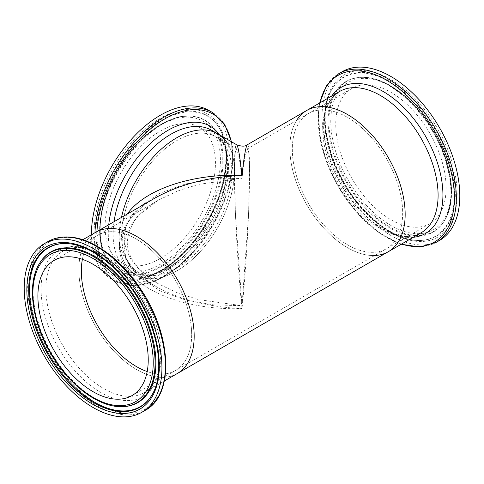 <?xml version="1.0" encoding="UTF-8"?>
<svg xmlns="http://www.w3.org/2000/svg" width="484" height="484" viewBox="0 0 484 484"><rect width="100%" height="100%" fill="white"/><g stroke="black" fill="none" stroke-linecap="round" stroke-linejoin="round"><path stroke-width="0.36" stroke-dasharray="2.42 1.81" d="M227.643 143.621A81.554 47.087 -60 0 1 234.431 171.046A81.554 47.087 -60 0 1 198.833 253.114A81.554 47.087 -60 0 1 135.992 274.966A81.554 47.087 -60 0 1 119.1 237.632A81.554 47.087 -60 0 1 121.46 217.425A81.554 47.087 120 0 0 119.1 237.632C119.645 255.915 131.642 272.038 155.092 285.996C179.322 299.56 208.289 307.092 242 308.586C193.334 310.323 147.069 295.216 128.454 271.518C109.826 247.82 120.679 217.867 155.098 198.004M231.933 172.486A78.021 45.048 120 0 0 215.773 136.772A78.021 45.048 120 0 0 155.654 157.669A78.021 45.048 120 0 0 121.599 236.186A78.021 45.048 120 0 0 137.758 271.905A78.021 45.048 120 0 0 197.877 251.002A78.021 45.048 120 0 0 231.933 172.486A78.021 45.048 120 0 0 215.773 136.772A78.021 45.048 120 0 0 137.752 181.815A78.021 45.048 120 0 0 137.758 271.905A78.021 45.048 120 0 0 176.769 268.039A78.021 45.048 120 0 0 231.933 172.486M208.961 110.467A97.393 56.229 -60 0 1 208.967 222.924A97.393 56.229 -60 0 1 111.574 279.159A97.393 56.229 -60 0 1 91.403 234.776M105.101 226.663A78.021 45.048 -60 0 1 139.156 148.146A78.021 45.048 -60 0 1 199.281 127.244A78.021 45.048 -60 0 1 199.281 217.334A78.021 45.048 -60 0 1 121.26 262.382A78.021 45.048 -60 0 1 105.101 226.663M306.717 110.467A81.554 47.087 -120 0 0 306.717 204.635A81.554 47.087 -120 0 0 388.271 251.722M402.664 212.942A78.021 45.048 60 0 1 386.504 248.661A78.021 45.048 60 0 1 308.483 203.619A78.021 45.048 60 0 1 308.483 113.528A78.021 45.048 60 0 1 368.608 134.425A78.021 45.048 60 0 1 402.664 212.942M177.283 373.533A81.554 47.087 60 0 1 95.729 326.446A81.554 47.087 60 0 1 95.729 232.278A81.554 47.087 -120 0 0 95.729 326.446A81.554 47.087 -120 0 0 177.283 373.533M429.943 223.584A78.021 45.048 60 0 1 369.189 202.009A78.021 45.048 60 0 1 351.922 88.445A78.021 45.048 60 0 1 429.943 133.493A78.021 45.048 60 0 1 429.943 223.584L386.504 248.661A78.021 45.048 60 0 1 325.75 227.087A78.021 45.048 60 0 1 308.483 113.528A78.021 45.048 60 0 1 386.504 158.571A78.021 45.048 60 0 1 386.504 248.661L175.517 370.472A78.021 45.048 -120 0 1 147.19 371.573A78.021 45.048 -120 0 0 175.517 370.472A78.021 45.048 -120 0 0 191.676 334.759A78.021 45.048 -120 0 0 157.621 256.242A78.021 45.048 -120 0 0 97.496 235.339A78.021 45.048 -120 0 0 82.383 259.321A78.021 45.048 -120 0 1 97.496 235.339L54.057 260.416M242 305.707L248.607 213.71L249.472 164.627L248.679 151.988L247.348 148.818L244.795 157.663L242 178.293L239.205 157.663L236.652 148.818L235.321 151.988L234.528 164.627L235.393 213.71L242 305.707L198.464 299.59L177.743 293.032L158.637 283.963L137.898 268.051L130.39 258.402L125.61 247.862L124.104 236.876L126.088 226.046L131.279 216.003L139.114 207.073L160.264 193.062L185.741 183.932L213.414 179.141L242 178.293L198.464 184.41L177.743 190.968L158.637 200.037L137.898 215.949L130.39 225.598L125.61 236.138L124.104 247.124L126.088 257.954L131.279 267.997L139.114 276.927L160.264 290.938L185.741 300.068L213.414 304.859L242 305.707M127.244 214.085C121.847 221.569 119.137 229.416 119.1 237.632A81.554 47.087 120 0 0 135.992 274.966A81.554 47.087 120 0 0 198.833 253.114A81.554 47.087 120 0 0 234.431 171.046C234.468 153.101 235.206 144.329 236.646 144.74L236.664 144.752M247.336 144.752L247.354 144.74C249.472 143.518 250.137 166.817 248.994 201.931C247.844 237.045 244.995 280.496 242 308.586C237.953 271.403 234.347 205.839 234.431 171.046A81.554 47.087 120 0 0 217.54 133.711M132.078 395.555L175.517 370.472A78.021 45.048 -120 0 0 182.184 293.558A78.021 45.048 -120 0 0 114.762 231.806A78.021 45.048 -120 0 0 97.496 235.339L158.631 200.043C148.304 205.881 140.124 213.027 134.098 221.478L128.714 232.387L127.225 242.03C127.334 249.351 129.706 256.296 134.334 262.866C140.36 271.173 148.461 278.209 158.637 283.963L121.26 262.382M374.634 255.516A81.554 47.087 60 0 1 324.77 229.168A81.554 47.087 60 0 1 296.613 120.377M439.629 240.36A97.393 56.229 60 0 1 363.793 213.432A97.393 56.229 60 0 1 342.236 71.668M155.249 197.92L155.237 197.926C147.971 202.058 141.606 206.862 136.149 212.337L130.069 219.536C126.348 224.733 123.928 230.154 122.821 235.787C121.266 242.962 122.234 252.799 129.464 263.605L136.131 271.651C141.564 277.096 147.88 281.876 155.092 285.996L130.002 271.506C148.31 284.017 187.241 263.242 208.955 225.272C232.858 186.909 232.302 140.1 211.556 130.257A81.554 47.087 -60 0 1 211.556 224.425A81.554 47.087 -60 0 1 130.002 271.506A81.554 47.087 -60 0 1 113.111 234.171A81.554 47.087 -60 0 1 114.042 221.708M219.518 134.855A84.367 48.709 -60 0 1 183.454 256.798A84.367 48.709 -60 0 1 108.277 233.681A84.367 48.709 -60 0 1 108.749 224.764M231.225 141.606A96.268 55.581 -60 0 1 172.522 271.155A96.268 55.581 -60 0 1 96.8 236.773A96.268 55.581 -60 0 1 96.945 231.576M212.428 112.469A97.393 56.229 -60 0 1 212.428 224.927A97.393 56.229 -60 0 1 115.041 281.156A97.393 56.229 -60 0 1 94.87 236.573A97.393 56.229 -60 0 1 94.949 232.731M94.047 233.046A93.654 54.069 -60 0 1 193.382 109.475A93.654 54.069 -60 0 1 193.382 241.921A93.654 54.069 -60 0 1 94.047 233.046M95.899 232.828A92.075 53.161 -60 0 1 145.515 131.164A92.075 53.161 -60 0 1 218.738 127.153A92.075 53.161 -60 0 1 207.043 221.817A92.075 53.161 -60 0 1 130.91 279.28A92.075 53.161 -60 0 1 95.899 232.828M96.721 233.022A91.73 52.962 -60 0 1 146.15 131.739A91.73 52.962 -60 0 1 219.101 127.74A91.73 52.962 -60 0 1 207.448 222.053A91.73 52.962 -60 0 1 131.6 279.298A91.73 52.962 -60 0 1 96.721 233.022M100.067 231.092A86.999 50.233 -60 0 1 190.018 116.16A86.999 50.233 -60 0 1 205.083 220.686A86.999 50.233 -60 0 1 107.031 259.902A86.999 50.233 -60 0 1 100.067 231.092M99.734 230.614A86.654 50.027 -60 0 1 189.329 116.148A86.654 50.027 -60 0 1 204.333 220.256A86.654 50.027 -60 0 1 106.674 259.315A86.654 50.027 -60 0 1 99.734 230.614M100.109 229.543A85.075 49.12 -60 0 1 190.345 117.285A85.075 49.12 -60 0 1 190.345 237.608A85.075 49.12 -60 0 1 100.109 229.543M80.852 247.596A81.554 47.087 -120 0 0 62.799 251.293A81.554 47.087 -120 0 0 62.799 345.461A81.554 47.087 -120 0 0 144.353 392.542A81.554 47.087 -120 0 0 151.323 312.15A81.554 47.087 -120 0 0 80.852 247.596M77.222 246.677A84.367 48.709 -120 0 0 65.001 358.099A84.367 48.709 -120 0 0 159.974 365.904A84.367 48.709 -120 0 0 77.222 246.677M70.846 237.602A96.268 55.581 -120 0 0 56.906 364.736A96.268 55.581 -120 0 0 165.262 373.648A96.268 55.581 -120 0 0 70.846 237.602M47.837 241.643A97.393 56.229 -120 0 0 47.837 354.1A97.393 56.229 -120 0 0 145.23 410.329M151.716 395.349A91.73 52.962 -120 0 0 151.897 395.059L151.54 395.646A92.075 53.161 -120 0 0 141.546 304.006A92.075 53.161 -120 0 0 68.147 243.652M63.706 243.519L68.976 243.64C93.309 245.285 122.712 269.025 140.711 300.788C153.749 323.941 159.956 346.29 159.351 367.834C158.867 378.536 156.38 387.611 151.897 395.059A91.73 52.962 -120 0 0 141.945 303.764A91.73 52.962 -120 0 0 68.819 243.633A91.73 52.962 -120 0 0 64.396 243.5A91.73 52.962 -120 0 0 64.051 243.512M39.833 262.897A86.999 50.233 -120 0 0 50.88 352.34A86.999 50.233 -120 0 0 122.821 406.639C105.833 406.608 88.245 397.037 70.053 377.931C37.921 344.433 23.407 286.945 39.833 262.897M39.47 263.484A86.654 50.027 -120 0 0 50.475 352.576A86.654 50.027 -120 0 0 122.131 406.651M357.7 210.159A81.554 47.087 60 0 1 339.647 91.458C330.832 96.546 325.69 106.522 324.232 121.399C323.633 128.992 324.262 137.244 326.125 146.15C331.479 169.823 342.654 191.029 359.636 209.766C380.987 233.107 407.074 241.667 421.201 232.707A81.554 47.087 60 0 1 357.7 210.159M413.233 237.305A84.367 48.709 60 0 1 359.757 210.177A84.367 48.709 60 0 1 331.685 96.056M401.532 244.063A96.268 55.581 60 0 1 359.503 215.422A96.268 55.581 60 0 1 319.978 102.808M436.163 242.357A97.393 56.229 60 0 1 360.326 215.428A97.393 56.229 60 0 1 338.77 73.671M364.833 211.224A93.654 54.069 60 0 1 351.275 71.88A93.654 54.069 60 0 1 456.69 184.936A93.654 54.069 60 0 1 364.833 211.224M364.537 210.721A92.075 53.161 60 0 1 332.46 88.354A92.075 53.161 60 0 1 436.235 129.857A92.075 53.161 60 0 1 420.293 240.481A92.075 53.161 60 0 1 364.537 210.721M364.059 210.849A91.73 52.962 60 0 1 332.103 88.941A91.73 52.962 60 0 1 435.485 130.293A91.73 52.962 60 0 1 419.604 240.5A91.73 52.962 60 0 1 364.059 210.849M365.372 208.066A86.999 50.233 60 0 1 328.146 123.958A86.999 50.233 60 0 1 361.179 77.361A86.999 50.233 60 0 1 433.119 131.66A86.999 50.233 60 0 1 444.167 221.103A86.999 50.233 60 0 1 365.372 208.066M366.049 207.527A86.654 50.027 60 0 1 328.963 123.759A86.654 50.027 60 0 1 361.869 77.349A86.654 50.027 60 0 1 433.525 131.424A86.654 50.027 60 0 1 444.53 220.516A86.654 50.027 60 0 1 366.049 207.527M367.223 206.172A85.075 49.12 60 0 1 354.905 79.582A85.075 49.12 60 0 1 450.671 182.293A85.075 49.12 60 0 1 367.223 206.172M231.54 141.794L232.701 166.581L226.863 194.393L214.66 222.452L197.321 247.941L176.599 268.263L154.559 281.361L133.33 285.869L115.041 281.156L111.574 279.159M218.738 127.153C231.897 147.451 226.694 188.814 206.069 222.979C186.642 256.653 154.444 280.454 130.91 279.28L131.6 279.298C151.28 279.038 170.779 268.239 190.103 246.9C222.223 211.635 236.652 154.432 219.101 127.74L218.738 127.153M190.018 116.16C152.654 112.306 98.022 181.518 100.248 231.642C100.309 243.143 102.572 252.563 107.031 259.902L106.674 259.315C101.985 251.517 99.625 241.825 99.607 230.245C100.007 207.969 107.418 185.541 121.859 162.951C140.178 134.612 167.688 115.289 189.329 116.148L190.018 116.16M351.922 88.445L247.354 148.818C242.817 151.407 237.747 149.774 236.652 148.824L199.281 127.244M82.788 239.749L62.799 251.293C67.451 248.588 72.951 247.481 79.303 247.965C103.733 249.024 137.613 280.702 151.631 317.462C165.601 351.154 161.069 384.066 144.353 392.542L164.342 381.005M319.658 102.995L318.206 114.575L321.013 143.518L326.845 162.733L335.497 181.73L346.574 199.632L359.551 215.592L380.013 233.445L401.212 244.251M332.46 88.354C314.818 114.345 330.614 175.462 364.875 210.758C383.885 230.529 402.355 240.439 420.293 240.481L419.604 240.5C400.915 240.33 382.233 230.426 363.544 210.8C345.298 190.726 333.173 167.906 327.16 142.344C322.495 120.498 324.141 102.699 332.103 88.941L332.46 88.354M361.179 77.361C390.219 75.171 432.75 116.481 445.691 161.057C453.145 186.364 452.637 206.378 444.167 221.103L444.53 220.516C456.884 201.078 452.564 164.415 434.777 133.112C416.772 100.285 385.79 76.284 361.869 77.349L361.179 77.361"/><path stroke-width="0.73" d="M114.042 221.708A81.554 47.087 -60 0 1 153.591 147.239A81.554 47.087 -60 0 1 211.556 130.257L217.54 133.711A81.554 47.087 120 0 0 121.46 217.425A81.554 47.087 -60 0 1 217.54 133.711A81.554 47.087 -60 0 1 227.643 143.621M91.403 234.776A97.393 56.229 -60 0 1 91.403 234.571A97.393 56.229 -60 0 1 133.917 136.561A97.393 56.229 -60 0 1 208.961 110.467L212.428 112.469L224.564 124.182L231.54 141.794M405.162 214.388A81.554 47.087 -120 0 0 369.564 132.313A81.554 47.087 -120 0 0 306.717 110.467A81.554 47.087 60 0 1 388.271 157.554A81.554 47.087 60 0 1 388.271 251.722A81.554 47.087 -120 0 0 405.162 214.388M194.175 336.199A81.554 47.087 60 0 1 177.283 373.533A81.554 47.087 -120 0 0 184.253 293.141A81.554 47.087 -120 0 0 113.776 228.587A81.554 47.087 -120 0 0 95.729 232.278A81.554 47.087 60 0 1 158.577 254.13A81.554 47.087 60 0 1 194.175 336.199M82.383 259.321A78.021 45.048 -120 0 0 147.19 371.573A78.021 45.048 -120 0 1 82.383 259.321M82.788 239.749L155.249 197.914C179.455 184.404 208.368 176.902 242 175.414C192.257 173.375 144.583 189.444 127.244 214.085M236.652 144.74C238.14 146.023 239.925 156.247 242 175.414C244.075 156.247 245.86 146.023 247.348 144.74C245.213 146.598 241.643 146.598 236.646 144.74L217.54 133.711M65.927 239.229A97.393 56.229 -120 0 0 44.371 243.64A97.393 56.229 -120 0 0 44.371 356.103A97.393 56.229 -120 0 0 141.764 412.332A97.393 56.229 -120 0 0 150.088 316.318A97.393 56.229 -120 0 0 65.927 239.229M71.323 256.883A78.021 45.048 -120 0 0 54.057 260.416A78.021 45.048 -120 0 0 54.057 350.507A78.021 45.048 -120 0 0 132.078 395.555A78.021 45.048 -120 0 0 138.745 318.641A78.021 45.048 -120 0 0 71.323 256.883M296.613 120.377A81.554 47.087 60 0 1 306.717 110.467L247.348 144.74M164.342 381.005L388.271 251.722A81.554 47.087 60 0 1 374.634 255.516M436.163 242.357A97.393 56.229 60 0 0 436.163 129.9A97.393 56.229 60 0 0 338.77 73.671L342.236 71.668A97.393 56.229 60 0 1 439.629 127.897A97.393 56.229 60 0 1 439.629 240.36L436.163 242.357L419.955 247.015L401.212 244.251M108.749 224.764A84.367 48.709 -60 0 1 156.066 138.575A84.367 48.709 -60 0 1 219.518 134.855M96.945 231.576A96.268 55.581 -60 0 1 159.424 122.264A96.268 55.581 -60 0 1 231.225 141.606M94.949 232.731A97.393 56.229 -60 0 1 138.908 136.972A97.393 56.229 -60 0 1 212.428 112.469M69.394 237.233A97.393 56.229 -120 0 0 47.837 241.643C54.329 237.934 61.716 236.416 70.011 237.087C93.352 238.721 121.52 259.666 140.753 289.238C171.735 334.734 174.663 394.944 145.23 410.329A97.393 56.229 -120 0 0 153.555 314.322A97.393 56.229 -120 0 0 69.394 237.233M66.967 242.641A93.654 54.069 -120 0 0 53.409 366.327A93.654 54.069 -120 0 0 158.825 374.991A93.654 54.069 -120 0 0 66.967 242.641M68.147 243.652A92.075 53.161 -120 0 0 63.706 243.519A92.075 53.161 -120 0 0 47.765 354.143A92.075 53.161 -120 0 0 151.54 395.646C164.693 375.348 159.49 333.984 138.872 299.82C120.601 268.263 91.089 245.092 68.038 243.646L63.706 243.519M64.051 243.512A91.73 52.962 -120 0 0 48.515 353.707A91.73 52.962 -120 0 0 151.716 395.349M122.131 406.651L122.821 406.639A86.999 50.233 -120 0 0 149.967 328.878A86.999 50.233 -120 0 0 70.138 247.941A86.999 50.233 -120 0 0 39.833 262.897L39.47 263.484C26.59 283.666 31.884 322.501 51.31 354.506C69.527 385.56 99.117 407.631 122.131 406.651A86.654 50.027 -120 0 0 149.169 329.205A86.654 50.027 -120 0 0 69.654 248.588A86.654 50.027 -120 0 0 39.47 263.484M69.357 250.452A85.075 49.12 -120 0 0 57.039 362.819A85.075 49.12 -120 0 0 152.805 370.69A85.075 49.12 -120 0 0 69.357 250.452M306.717 110.467L339.647 91.458A81.554 47.087 60 0 1 421.201 138.539A81.554 47.087 60 0 1 421.201 232.707L388.271 251.722M331.685 96.056A84.367 48.709 60 0 1 425.454 136.083A84.367 48.709 60 0 1 413.233 237.305M319.978 102.808A96.268 55.581 60 0 1 391.435 83.242A96.268 55.581 60 0 1 454.21 191.966A96.268 55.581 60 0 1 401.532 244.063M47.837 241.643L44.371 243.64M145.23 410.329L141.764 412.332M338.77 73.671L326.639 85.384L319.658 102.995"/></g></svg>
